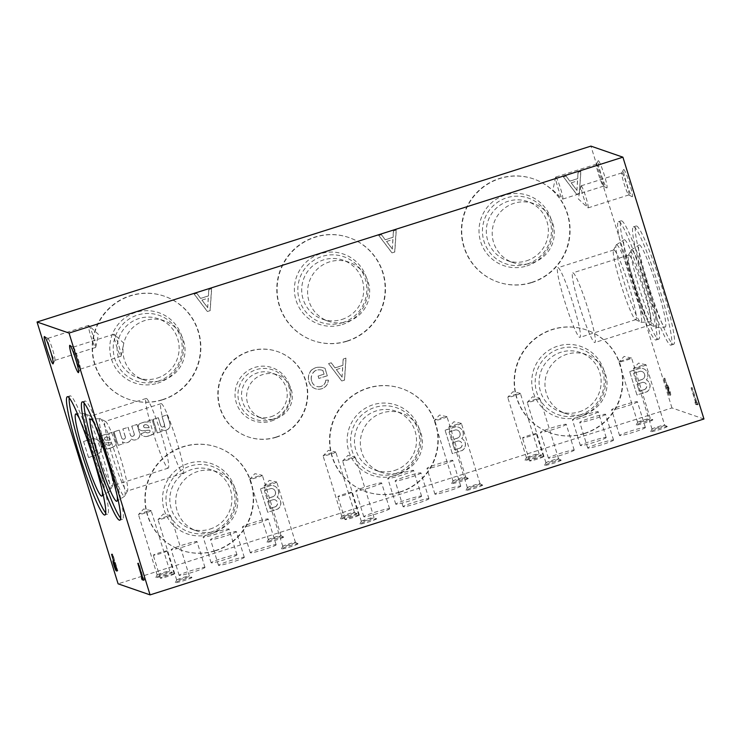 <?xml version="1.0" encoding="UTF-8"?>
<svg xmlns="http://www.w3.org/2000/svg" width="741" height="741" viewBox="0 0 741 741"><rect width="100%" height="100%" fill="white"/><g stroke="black" fill="none" stroke-linecap="round" stroke-linejoin="round"><path stroke-width="0.56" stroke-dasharray="3.71 2.78" d="M561.141 460.152A8.707 0.639 162.8 0 1 561.159 460.161A8.707 0.639 162.8 0 1 553.073 463.384A8.707 0.639 162.8 0 1 544.579 465.292A8.707 0.639 162.8 0 1 552.591 462.199A8.707 0.639 162.8 0 1 561.141 460.152M376.521 518.783A8.707 0.639 162.8 0 1 376.539 518.793A8.707 0.639 162.8 0 1 368.453 522.016A8.707 0.639 162.8 0 1 359.959 523.924A8.707 0.639 162.8 0 1 367.971 520.83A8.707 0.639 162.8 0 1 376.521 518.783L373.973 517.45A6.641 0.482 162.8 0 1 373.973 517.45A6.641 0.482 162.8 0 1 373.992 517.477A6.641 0.482 162.8 0 1 367.805 519.904A6.641 0.482 162.8 0 1 361.321 521.405A6.641 0.482 162.8 0 1 361.321 521.358A6.641 0.482 162.8 0 1 367.434 518.996A6.641 0.482 162.8 0 1 373.955 517.44M191.9 577.415A8.707 0.639 162.8 0 1 191.928 577.424A8.707 0.639 162.8 0 1 183.833 580.648A8.707 0.639 162.8 0 1 175.339 582.556A8.707 0.639 162.8 0 1 183.351 579.462A8.707 0.639 162.8 0 1 191.9 577.415L189.353 576.081A6.641 0.482 162.8 0 1 189.381 576.109A6.641 0.482 162.8 0 1 183.184 578.536A6.641 0.482 162.8 0 1 176.701 580.036A6.641 0.482 162.8 0 1 176.701 579.99A6.641 0.482 162.8 0 1 182.814 577.628A6.641 0.482 162.8 0 1 189.335 576.072A6.641 0.482 162.8 0 1 189.353 576.081M541.606 455.076A8.707 0.639 162.8 0 1 541.634 455.085A8.707 0.639 162.8 0 1 533.539 458.299A8.707 0.639 162.8 0 1 525.045 460.217A8.707 0.639 162.8 0 1 533.057 457.123A8.707 0.639 162.8 0 1 541.606 455.076L539.059 453.733A6.641 0.482 162.8 0 1 539.087 453.761A6.641 0.482 162.8 0 1 532.89 456.187A6.641 0.482 162.8 0 1 526.406 457.688A6.641 0.482 162.8 0 1 526.406 457.651A6.641 0.482 162.8 0 1 532.52 455.289A6.641 0.482 162.8 0 1 539.04 453.724A6.641 0.482 162.8 0 1 539.059 453.733M356.986 513.708A8.707 0.639 162.8 0 1 357.014 513.717A8.707 0.639 162.8 0 1 348.928 516.931A8.707 0.639 162.8 0 1 340.434 518.848A8.707 0.639 162.8 0 1 348.437 515.755A8.707 0.639 162.8 0 1 356.986 513.708M172.366 572.339A8.707 0.639 162.8 0 1 172.394 572.348A8.707 0.639 162.8 0 1 164.307 575.562A8.707 0.639 162.8 0 1 155.814 577.48A8.707 0.639 162.8 0 1 163.817 574.386A8.707 0.639 162.8 0 1 172.366 572.339L169.819 570.996A6.641 0.482 162.8 0 1 169.846 571.024A6.641 0.482 162.8 0 1 163.65 573.451A6.641 0.482 162.8 0 1 157.166 574.951A6.641 0.482 162.8 0 1 157.175 574.914A6.641 0.482 162.8 0 1 163.279 572.552A6.641 0.482 162.8 0 1 169.8 570.987A6.641 0.482 162.8 0 1 169.819 570.996M652.812 419.758A8.707 0.639 162.8 0 1 652.84 419.767A8.707 0.639 162.8 0 1 644.744 422.991A8.707 0.639 162.8 0 1 636.25 424.899A8.707 0.639 162.8 0 1 644.262 421.805A8.707 0.639 162.8 0 1 652.812 419.758L650.265 418.415A6.641 0.482 162.8 0 1 650.292 418.452A6.641 0.482 162.8 0 1 644.096 420.879A6.641 0.482 162.8 0 1 637.612 422.37A6.641 0.482 162.8 0 1 637.612 422.333A6.641 0.482 162.8 0 1 643.725 419.971A6.641 0.482 162.8 0 1 650.246 418.415A6.641 0.482 162.8 0 1 650.265 418.415L631.601 358.088A6.641 0.482 162.8 0 1 625.413 360.515A6.641 0.482 162.8 0 1 618.93 362.016A6.641 0.482 162.8 0 1 618.957 361.941A6.641 0.482 162.8 0 1 625.117 359.589A6.641 0.482 162.8 0 1 631.536 358.042A6.641 0.482 162.8 0 1 631.564 358.051A6.641 0.482 162.8 0 1 631.601 358.088M468.192 478.39A8.707 0.639 162.8 0 1 468.219 478.399A8.707 0.639 162.8 0 1 460.133 481.622A8.707 0.639 162.8 0 1 451.64 483.53A8.707 0.639 162.8 0 1 459.642 480.437A8.707 0.639 162.8 0 1 468.192 478.39M283.571 537.021A8.707 0.639 162.8 0 1 283.599 537.03A8.707 0.639 162.8 0 1 275.513 540.254A8.707 0.639 162.8 0 1 267.019 542.162A8.707 0.639 162.8 0 1 275.022 539.068A8.707 0.639 162.8 0 1 283.571 537.021M667.215 426.464A8.707 0.639 162.8 0 1 667.243 426.473A8.707 0.639 162.8 0 1 659.157 429.697A8.707 0.639 162.8 0 1 650.663 431.605A8.707 0.639 162.8 0 1 658.666 428.511A8.707 0.639 162.8 0 1 667.215 426.464M482.595 485.096A8.707 0.639 162.8 0 1 482.623 485.105A8.707 0.639 162.8 0 1 474.536 488.328A8.707 0.639 162.8 0 1 466.043 490.236A8.707 0.639 162.8 0 1 474.045 487.143A8.707 0.639 162.8 0 1 482.595 485.096M297.984 543.727A8.707 0.639 162.8 0 1 298.002 543.737A8.707 0.639 162.8 0 1 289.916 546.96A8.707 0.639 162.8 0 1 281.423 548.868A8.707 0.639 162.8 0 1 289.435 545.774A8.707 0.639 162.8 0 1 297.984 543.727M543.375 456.604A7.234 0.528 162.8 0 1 543.422 456.651A7.234 0.528 162.8 0 1 536.669 459.29A7.234 0.528 162.8 0 1 529.593 460.93A7.234 0.528 162.8 0 1 536.012 458.383A7.234 0.528 162.8 0 1 543.375 456.604M358.755 515.236A7.234 0.528 162.8 0 1 358.801 515.273A7.234 0.528 162.8 0 1 352.049 517.922A7.234 0.528 162.8 0 1 344.982 519.561A7.234 0.528 162.8 0 1 351.391 517.014A7.234 0.528 162.8 0 1 358.755 515.236M174.135 573.867A7.234 0.528 162.8 0 1 174.191 573.904A7.234 0.528 162.8 0 1 167.429 576.554A7.234 0.528 162.8 0 1 160.362 578.193A7.234 0.528 162.8 0 1 166.771 575.646A7.234 0.528 162.8 0 1 174.135 573.867M606.101 437.468A13.514 0.991 162.8 0 1 606.194 437.542A13.514 0.991 162.8 0 1 593.578 442.479A13.514 0.991 162.8 0 1 580.379 445.526A13.514 0.991 162.8 0 1 592.355 440.784A13.514 0.991 162.8 0 1 606.101 437.468M421.481 496.09A13.514 0.991 162.8 0 1 421.573 496.164A13.514 0.991 162.8 0 1 408.958 501.111A13.514 0.991 162.8 0 1 395.759 504.158A13.514 0.991 162.8 0 1 407.735 499.415A13.514 0.991 162.8 0 1 421.481 496.09M236.861 554.722A13.514 0.991 162.8 0 1 236.953 554.796A13.514 0.991 162.8 0 1 224.338 559.742A13.514 0.991 162.8 0 1 211.139 562.789A13.514 0.991 162.8 0 1 223.115 558.047A13.514 0.991 162.8 0 1 236.861 554.722M613.446 440.006A13.514 0.991 162.8 0 1 613.539 440.08A13.514 0.991 162.8 0 1 600.923 445.017A13.514 0.991 162.8 0 1 587.724 448.073A13.514 0.991 162.8 0 1 599.701 443.331A13.514 0.991 162.8 0 1 613.446 440.006M428.835 498.637A13.514 0.991 162.8 0 1 428.928 498.712A13.514 0.991 162.8 0 1 416.312 503.648A13.514 0.991 162.8 0 1 403.104 506.696A13.514 0.991 162.8 0 1 415.08 501.963A13.514 0.991 162.8 0 1 428.835 498.637M244.215 557.269A13.514 0.991 162.8 0 1 244.308 557.343A13.514 0.991 162.8 0 1 231.692 562.28A13.514 0.991 162.8 0 1 218.493 565.327A13.514 0.991 162.8 0 1 230.46 560.594A13.514 0.991 162.8 0 1 244.215 557.269M645.281 427.437A13.514 0.991 162.8 0 1 645.374 427.511A13.514 0.991 162.8 0 1 632.758 432.457A13.514 0.991 162.8 0 1 619.559 435.504A13.514 0.991 162.8 0 1 631.536 430.762A13.514 0.991 162.8 0 1 645.281 427.437M460.661 486.068A13.514 0.991 162.8 0 1 460.754 486.142A13.514 0.991 162.8 0 1 448.138 491.088A13.514 0.991 162.8 0 1 434.939 494.136A13.514 0.991 162.8 0 1 446.916 489.393A13.514 0.991 162.8 0 1 460.661 486.068M276.041 544.7A13.514 0.991 162.8 0 1 276.134 544.774A13.514 0.991 162.8 0 1 263.527 549.72A13.514 0.991 162.8 0 1 250.319 552.767A13.514 0.991 162.8 0 1 262.295 548.025A13.514 0.991 162.8 0 1 276.041 544.7M574.127 450.037A13.514 0.991 162.8 0 1 574.219 450.111A13.514 0.991 162.8 0 1 561.604 455.048A13.514 0.991 162.8 0 1 548.405 458.105A13.514 0.991 162.8 0 1 560.381 453.362A13.514 0.991 162.8 0 1 574.127 450.037M389.507 508.669A13.514 0.991 162.8 0 1 389.599 508.743A13.514 0.991 162.8 0 1 376.984 513.68A13.514 0.991 162.8 0 1 363.785 516.736A13.514 0.991 162.8 0 1 375.761 511.994A13.514 0.991 162.8 0 1 389.507 508.669M204.886 567.3A13.514 0.991 162.8 0 1 204.979 567.374A13.514 0.991 162.8 0 1 192.373 572.311A13.514 0.991 162.8 0 1 179.165 575.368A13.514 0.991 162.8 0 1 191.141 570.626A13.514 0.991 162.8 0 1 204.886 567.3M703.95 418.998L671.957 407.93L118.097 583.825M636.927 394.972L629.674 371.519L640.076 368.212A7.234 7.178 -70.9 0 1 646.309 379.892A6.873 6.817 -70.9 0 1 646.717 391.859L636.927 394.972L629.674 371.519M452.306 453.603L445.054 430.15L455.456 426.844A7.234 7.178 -70.9 0 1 461.689 438.524A6.873 6.817 -70.9 0 1 462.097 450.491L452.306 453.603L445.054 430.15M267.686 512.226L260.434 488.782L270.835 485.475A7.234 7.178 -70.9 0 1 277.078 497.155A6.873 6.817 -70.9 0 1 277.477 509.123L267.686 512.226L260.434 488.782M563.41 176.886L565.985 176.071L569.81 181.11L577.6 178.637L578.036 172.245L580.787 171.375L579.305 193.336L576.554 194.207L563.41 176.886L565.985 176.071M378.79 235.518L381.365 234.702L385.2 239.741L392.989 237.268L393.415 230.877L396.166 230.006L394.684 251.968L391.933 252.838L378.79 235.518L381.365 234.702M194.17 294.149L196.754 293.334L200.579 298.373L208.369 295.9L208.795 289.509L211.546 288.638L210.064 310.599L207.313 311.47L194.17 294.149L196.754 293.334M328.559 363.627L331.134 362.803L334.96 367.842L342.75 365.369L343.185 358.977L345.936 358.107L344.454 380.068L341.703 380.939L328.559 363.627L331.134 362.803M325.725 380.152A6.873 6.817 -70.9 0 1 321.279 386.33L320.381 386.561L321.381 386.367A6.873 6.817 -70.9 0 0 325.827 380.189L328.3 380.059A9.392 9.318 -70.9 0 1 321.983 388.608L321.122 388.858A9.735 9.661 -70.9 0 1 311.507 386.265L311.053 385.737A12.134 12.041 -70.9 0 1 311.044 370.481L311.822 369.805A11.448 11.365 -70.9 0 1 319.149 367.193L320.297 367.212A16.033 15.913 -70.9 0 1 324.975 368.314L327.281 375.752L318.834 378.438L318.093 376.03L323.974 374.159L322.826 370.444A10.309 10.226 -70.9 0 0 322.576 370.352L322.687 370.389A10.309 10.226 -70.9 0 1 322.937 370.481L322.826 370.444M320.381 386.561A7.327 7.271 -70.9 0 1 311.804 381.485L311.313 379.966A9.161 9.087 -70.9 0 1 315.351 370.611L316.361 370.222A10.309 10.226 -70.9 0 1 322.576 370.352M162.029 426.936A1.945 1.927 -70.9 0 0 164.511 424.519L161.946 416.535L167.133 414.886L169.976 424.074A5.493 5.456 -70.9 0 1 161.482 429.428L162.094 431.401L157.268 432.939L153.063 419.36L158.259 417.711L160.714 425.649A1.945 1.927 -70.9 0 0 161.927 426.899L162.029 426.936A1.945 1.927 -70.9 0 1 160.825 425.686L160.714 425.649M164.4 424.482A1.945 1.927 -70.9 0 1 161.927 426.899M146.727 432.735A2.658 2.64 -70.9 0 0 148.385 432.753L149.043 432.54A1.556 1.547 -70.9 0 0 150.062 430.595L149.988 430.345A15.996 15.876 -70.9 0 0 147.366 430.336L143.208 430.706A4.761 4.724 -70.9 0 1 138.345 427.946L138.261 427.622A3.668 3.64 -70.9 0 1 139.632 423.75L140.03 423.5A27.482 27.269 -70.9 0 1 144.634 422.037L148.265 422.009L147.931 420.962L152.785 419.425A5.493 5.456 -70.9 0 0 152.887 422.064L154.962 428.761A4.576 4.548 -70.9 0 1 153.211 434.078L147.163 436.375A6.502 6.456 -70.9 0 1 140.642 433.939L145.431 431.855A2.658 2.64 -70.9 0 0 146.625 432.698L146.727 432.735A2.658 2.64 -70.9 0 1 145.532 431.892L145.431 431.855M147.255 430.299A15.996 15.876 -70.9 0 1 149.877 430.308L149.96 430.558A1.556 1.547 -70.9 0 1 148.941 432.503L148.274 432.716A2.658 2.64 -70.9 0 1 146.625 432.698M134.186 434.096A1.964 1.954 -70.9 0 1 131.62 436.264L131.731 436.301A1.964 1.954 -70.9 0 0 134.297 434.133L131.722 426.131L136.918 424.482L139.743 433.68A5.493 5.456 -70.9 0 1 131.972 439.478L131.194 439.052A6.048 6.002 -70.9 0 1 122.395 441.84L123.006 443.822L118.171 445.35L113.966 431.771L119.162 430.123L121.635 438.107A1.964 1.954 -70.9 0 0 122.728 439.061L122.839 439.098A1.964 1.954 -70.9 0 1 121.737 438.144L121.635 438.107M131.62 436.264A1.964 1.954 -70.9 0 1 130.509 435.282L128.045 427.307L122.849 428.956L125.294 436.857A1.964 1.954 -70.9 0 1 122.728 439.061M107.63 445.146A2.658 2.64 -70.9 0 0 109.288 445.174L109.946 444.961A1.556 1.547 -70.9 0 0 110.965 443.007L110.891 442.766A15.996 15.876 -70.9 0 0 108.269 442.757L104.111 443.118A4.761 4.724 -70.9 0 1 99.257 440.367L99.164 440.043A3.668 3.64 -70.9 0 1 100.535 436.162L100.933 435.912A27.482 27.269 -70.9 0 1 105.537 434.448L109.177 434.43L108.834 433.383L113.688 431.846A5.493 5.456 -70.9 0 0 113.79 434.485L115.865 441.182A4.576 4.548 -70.9 0 1 114.114 446.499L108.066 448.796A6.502 6.456 -70.9 0 1 101.545 446.36L106.334 444.267A2.658 2.64 -70.9 0 0 107.528 445.109L107.63 445.146A2.658 2.64 -70.9 0 1 106.435 444.304L106.334 444.267M108.158 442.72A15.996 15.876 -70.9 0 1 110.789 442.729L110.863 442.97A1.556 1.547 -70.9 0 1 109.844 444.924L109.177 445.137A2.658 2.64 -70.9 0 1 107.528 445.109M88.531 457.484L83.557 441.432L91.236 438.996A7.512 7.456 -70.9 0 1 100.359 443.637L100.896 445.258A7.512 7.456 -70.9 0 1 96.895 454.798L88.531 457.484L83.557 441.432M275.93 437.134A45.118 44.775 109.1 0 0 277.366 351.512A45.118 44.775 109.1 0 0 220.309 379.522A45.118 44.775 109.1 0 0 275.93 437.134M584.408 433.383A54.547 54.139 109.1 0 0 586.15 329.856A54.547 54.139 109.1 0 0 517.162 363.729A54.547 54.139 109.1 0 0 584.408 433.383M399.797 492.015A54.547 54.139 109.1 0 0 401.529 388.488A54.547 54.139 109.1 0 0 332.542 422.361A54.547 54.139 109.1 0 0 399.797 492.015M215.177 550.646A54.547 54.139 109.1 0 0 216.909 447.119A54.547 54.139 109.1 0 0 147.922 480.992A54.547 54.139 109.1 0 0 215.177 550.646M531.658 282.395A54.547 54.139 109.1 0 0 533.4 178.868A54.547 54.139 109.1 0 0 464.412 212.741A54.547 54.139 109.1 0 0 531.658 282.395M347.038 341.027A54.547 54.139 109.1 0 0 348.779 237.5A54.547 54.139 109.1 0 0 279.792 271.373A54.547 54.139 109.1 0 0 347.038 341.027M162.427 399.658A54.547 54.139 109.1 0 0 164.159 296.131A54.547 54.139 109.1 0 0 95.172 329.995A54.547 54.139 109.1 0 0 162.427 399.658M671.957 407.93L590.91 146.116M697.448 402.576L698.059 404.549L696.447 403.993L695.836 402.02L696.503 402.252L692.233 387.663L696.781 402.344L697.448 402.576L696.577 402.854L697.198 404.827L698.059 404.549M667.613 385.2A5.206 0.519 72.4 0 1 669.707 390.377A5.206 0.519 72.4 0 1 670.661 395.073A5.206 0.519 72.4 0 1 670.642 395.073L669.79 394.777L664.899 378.216L666.993 384.968L667.613 385.2L666.743 385.477A5.206 0.519 72.4 0 1 668.836 390.655A5.206 0.519 72.4 0 1 669.79 395.351A5.206 0.519 72.4 0 1 669.771 395.351L670.642 395.073L668.919 395.055L669.79 394.777M598.367 160.677A14.311 1.417 72.4 0 1 604.304 175.061A14.311 1.417 72.4 0 1 606.768 187.927A14.311 1.417 72.4 0 1 601.238 174.737A14.311 1.417 72.4 0 1 598.144 160.778A14.311 1.417 72.4 0 1 598.367 160.677M623.746 169.448A14.311 1.417 72.4 0 1 629.693 183.842A14.311 1.417 72.4 0 1 632.147 196.698A14.311 1.417 72.4 0 1 626.617 183.518A14.311 1.417 72.4 0 1 623.524 169.55A14.311 1.417 72.4 0 1 623.746 169.448M621.662 220.846A62.059 6.15 72.4 0 1 646.513 280.293A62.059 6.15 72.4 0 1 658.749 339.128A62.059 6.15 72.4 0 1 634.101 281.83A62.059 6.15 72.4 0 1 621.18 220.818A62.059 6.15 72.4 0 1 621.662 220.846M636.593 226.005A62.059 6.15 72.4 0 1 661.444 285.452A62.059 6.15 72.4 0 1 673.68 344.287A62.059 6.15 72.4 0 1 649.033 286.999A62.059 6.15 72.4 0 1 636.111 225.986A62.059 6.15 72.4 0 1 636.593 226.005M84.103 403.03A62.059 6.15 72.4 0 1 84.946 401.02A62.059 6.15 72.4 0 1 85.428 401.048A62.059 6.15 72.4 0 1 110.279 460.494A62.059 6.15 72.4 0 1 122.515 519.321A62.059 6.15 72.4 0 1 120.663 518.172M94.237 423.519A43.098 4.27 72.4 0 1 107.797 458.883A43.098 4.27 72.4 0 1 117.134 495.59M100.248 418.702A40.699 4.029 72.4 0 1 100.368 418.758A40.699 4.029 72.4 0 1 116.087 456.252A40.699 4.029 72.4 0 1 124.886 495.942A40.699 4.029 72.4 0 1 124.664 496.211A40.699 4.029 72.4 0 1 108.399 458.688A40.699 4.029 72.4 0 1 100.035 418.665A40.699 4.029 72.4 0 1 100.248 418.702M105.417 421.407A36.541 3.622 72.4 0 1 105.528 421.453A36.541 3.622 72.4 0 1 119.634 455.122A36.541 3.622 72.4 0 1 127.535 490.755A36.541 3.622 72.4 0 1 127.248 491.042A36.541 3.622 72.4 0 1 112.743 457.308A36.541 3.622 72.4 0 1 105.129 421.397A36.541 3.622 72.4 0 1 105.417 421.407M161.334 403.65A36.541 3.622 72.4 0 1 175.96 438.644A36.541 3.622 72.4 0 1 183.166 473.277A36.541 3.622 72.4 0 1 168.652 439.552A36.541 3.622 72.4 0 1 161.047 403.632A36.541 3.622 72.4 0 1 161.334 403.65M69.172 397.871A62.059 6.15 72.4 0 1 70.015 395.861A62.059 6.15 72.4 0 1 70.497 395.879A62.059 6.15 72.4 0 1 95.348 455.326A62.059 6.15 72.4 0 1 107.584 514.161A62.059 6.15 72.4 0 1 105.731 513.004M79.306 418.35A43.098 4.27 72.4 0 1 92.866 453.714A43.098 4.27 72.4 0 1 102.193 490.431M85.308 413.534A40.699 4.029 72.4 0 1 85.437 413.589A40.699 4.029 72.4 0 1 101.156 451.084A40.699 4.029 72.4 0 1 109.955 490.783A40.699 4.029 72.4 0 1 109.733 491.042A40.699 4.029 72.4 0 1 93.468 453.529A40.699 4.029 72.4 0 1 85.104 413.506A40.699 4.029 72.4 0 1 85.308 413.534M90.485 416.247A36.541 3.622 72.4 0 1 90.597 416.294A36.541 3.622 72.4 0 1 104.703 449.963A36.541 3.622 72.4 0 1 112.604 485.596A36.541 3.622 72.4 0 1 112.317 485.874A36.541 3.622 72.4 0 1 97.812 452.149A36.541 3.622 72.4 0 1 90.198 416.229A36.541 3.622 72.4 0 1 90.485 416.247M146.394 398.491A36.541 3.622 72.4 0 1 161.029 433.485A36.541 3.622 72.4 0 1 168.235 468.117A36.541 3.622 72.4 0 1 153.72 434.393A36.541 3.622 72.4 0 1 146.116 398.473A36.541 3.622 72.4 0 1 146.394 398.491M573.052 272.892A36.541 3.622 72.4 0 1 587.678 307.895A36.541 3.622 72.4 0 1 594.884 342.527A36.541 3.622 72.4 0 1 580.379 308.802A36.541 3.622 72.4 0 1 572.765 272.883A36.541 3.622 72.4 0 1 573.052 272.892M628.97 255.136A36.541 3.622 72.4 0 1 643.596 290.129A36.541 3.622 72.4 0 1 650.802 324.771A36.541 3.622 72.4 0 1 650.403 324.706A36.541 3.622 72.4 0 1 636.297 291.037A36.541 3.622 72.4 0 1 628.396 255.404A36.541 3.622 72.4 0 1 628.683 255.126A36.541 3.622 72.4 0 1 628.97 255.136M631.684 249.921A40.699 4.029 72.4 0 1 648.143 289.416A40.699 4.029 72.4 0 1 655.896 327.494A40.699 4.029 72.4 0 1 655.563 327.411A40.699 4.029 72.4 0 1 639.844 289.916A40.699 4.029 72.4 0 1 631.045 250.217A40.699 4.029 72.4 0 1 631.267 249.958A40.699 4.029 72.4 0 1 631.684 249.921M639.492 244.928A43.098 4.27 72.4 0 1 656.915 286.758A43.098 4.27 72.4 0 1 665.131 327.087A43.098 4.27 72.4 0 1 648.134 287.286A43.098 4.27 72.4 0 1 639.048 244.956A43.098 4.27 72.4 0 1 639.492 244.928M633.898 226.857A62.059 6.15 72.4 0 1 658.749 286.304A62.059 6.15 72.4 0 1 670.985 345.139A62.059 6.15 72.4 0 1 646.337 287.851A62.059 6.15 72.4 0 1 633.416 226.839A62.059 6.15 72.4 0 1 633.898 226.857M558.121 267.733A36.541 3.622 72.4 0 1 572.747 302.726A36.541 3.622 72.4 0 1 579.953 337.368A36.541 3.622 72.4 0 1 565.448 303.634A36.541 3.622 72.4 0 1 557.834 267.723A36.541 3.622 72.4 0 1 558.121 267.733M614.039 249.976A36.541 3.622 72.4 0 1 628.664 284.97A36.541 3.622 72.4 0 1 635.871 319.603A36.541 3.622 72.4 0 1 635.472 319.547A36.541 3.622 72.4 0 1 621.366 285.878A36.541 3.622 72.4 0 1 613.465 250.245A36.541 3.622 72.4 0 1 613.752 249.958A36.541 3.622 72.4 0 1 614.039 249.976M616.753 244.762A40.699 4.029 72.4 0 1 633.212 284.257A40.699 4.029 72.4 0 1 640.965 322.335A40.699 4.029 72.4 0 1 640.632 322.242A40.699 4.029 72.4 0 1 624.913 284.748A40.699 4.029 72.4 0 1 616.114 245.058A40.699 4.029 72.4 0 1 616.336 244.789A40.699 4.029 72.4 0 1 616.753 244.762M624.561 239.769A43.098 4.27 72.4 0 1 641.984 281.599A43.098 4.27 72.4 0 1 650.2 321.927A43.098 4.27 72.4 0 1 633.203 282.117A43.098 4.27 72.4 0 1 624.117 239.797A43.098 4.27 72.4 0 1 624.561 239.769M618.967 221.698A62.059 6.15 72.4 0 1 643.818 281.145A62.059 6.15 72.4 0 1 656.054 339.98A62.059 6.15 72.4 0 1 631.406 282.692A62.059 6.15 72.4 0 1 618.485 221.679A62.059 6.15 72.4 0 1 618.967 221.698M162.751 399.77A54.547 54.139 109.1 0 0 164.493 296.243A54.547 54.139 109.1 0 0 95.506 330.115A54.547 54.139 109.1 0 0 162.751 399.77M157.62 383.19A37.143 36.865 109.1 0 0 171.699 320.418A37.143 36.865 109.1 0 0 110.678 339.795A37.143 36.865 109.1 0 0 157.62 383.19M157.953 381.263A34.744 34.475 109.1 0 0 171.125 322.548A34.744 34.475 109.1 0 0 114.058 340.675A34.744 34.475 109.1 0 0 157.953 381.263M157.333 378.077A31.252 31.011 109.1 0 0 158.324 318.769A31.252 31.011 109.1 0 0 118.81 338.174A31.252 31.011 109.1 0 0 157.333 378.077M163.224 380.114A31.252 31.011 109.1 0 0 164.215 320.797A31.252 31.011 109.1 0 0 124.692 340.202A31.252 31.011 109.1 0 0 163.224 380.114M347.372 341.138A54.547 54.139 109.1 0 0 349.104 237.611A54.547 54.139 109.1 0 0 280.117 271.484A54.547 54.139 109.1 0 0 347.372 341.138M342.24 324.558A37.143 36.865 109.1 0 0 356.319 261.786A37.143 36.865 109.1 0 0 295.298 281.163A37.143 36.865 109.1 0 0 342.24 324.558M342.574 322.631A34.744 34.475 109.1 0 0 355.745 263.916A34.744 34.475 109.1 0 0 298.669 282.043A34.744 34.475 109.1 0 0 342.574 322.631M341.953 319.445A31.252 31.011 109.1 0 0 342.944 260.137A31.252 31.011 109.1 0 0 303.421 279.542A31.252 31.011 109.1 0 0 341.953 319.445M347.844 321.483A31.252 31.011 109.1 0 0 348.835 262.166A31.252 31.011 109.1 0 0 309.312 281.571A31.252 31.011 109.1 0 0 347.844 321.483M531.992 282.506A54.547 54.139 109.1 0 0 533.724 178.979A54.547 54.139 109.1 0 0 464.737 212.852A54.547 54.139 109.1 0 0 531.992 282.506M526.86 265.926A37.143 36.865 109.1 0 0 540.939 203.154A37.143 36.865 109.1 0 0 479.918 222.532A37.143 36.865 109.1 0 0 526.86 265.926M527.194 264A34.744 34.475 109.1 0 0 540.356 205.285A34.744 34.475 109.1 0 0 483.289 223.411A34.744 34.475 109.1 0 0 527.194 264M526.573 260.813A31.252 31.011 109.1 0 0 527.564 201.506A31.252 31.011 109.1 0 0 488.041 220.911A31.252 31.011 109.1 0 0 526.573 260.813M532.455 262.851A31.252 31.011 109.1 0 0 533.455 203.534A31.252 31.011 109.1 0 0 493.932 222.939A31.252 31.011 109.1 0 0 532.455 262.851M215.501 550.767A54.547 54.139 109.1 0 0 217.243 447.231A54.547 54.139 109.1 0 0 148.256 481.104A54.547 54.139 109.1 0 0 215.501 550.767M210.37 534.178A37.143 36.865 109.1 0 0 224.449 471.406A37.143 36.865 109.1 0 0 163.428 490.783A37.143 36.865 109.1 0 0 210.37 534.178M210.713 532.251A34.744 34.475 109.1 0 0 223.875 473.545A34.744 34.475 109.1 0 0 166.808 491.663A34.744 34.475 109.1 0 0 210.713 532.251M210.083 529.065A31.252 31.011 109.1 0 0 211.083 469.757A31.252 31.011 109.1 0 0 171.56 489.162A31.252 31.011 109.1 0 0 210.083 529.065M215.974 531.102A31.252 31.011 109.1 0 0 216.965 471.795A31.252 31.011 109.1 0 0 177.442 491.2A31.252 31.011 109.1 0 0 215.974 531.102M400.121 492.135A54.547 54.139 109.1 0 0 401.863 388.599A54.547 54.139 109.1 0 0 332.876 422.472A54.547 54.139 109.1 0 0 400.121 492.135M394.99 475.546A37.143 36.865 109.1 0 0 409.069 412.774A37.143 36.865 109.1 0 0 348.048 432.151A37.143 36.865 109.1 0 0 394.99 475.546M395.324 473.619A34.744 34.475 109.1 0 0 408.495 414.914A34.744 34.475 109.1 0 0 351.429 433.031A34.744 34.475 109.1 0 0 395.324 473.619M394.703 470.433A31.252 31.011 109.1 0 0 395.694 411.125A31.252 31.011 109.1 0 0 356.18 430.53A31.252 31.011 109.1 0 0 394.703 470.433M400.594 472.471A31.252 31.011 109.1 0 0 401.585 413.163A31.252 31.011 109.1 0 0 362.062 432.568A31.252 31.011 109.1 0 0 400.594 472.471M584.742 433.504A54.547 54.139 109.1 0 0 586.474 329.967A54.547 54.139 109.1 0 0 517.487 363.84A54.547 54.139 109.1 0 0 584.742 433.504M579.61 416.924A37.143 36.865 109.1 0 0 593.689 354.142A37.143 36.865 109.1 0 0 532.668 373.52A37.143 36.865 109.1 0 0 579.61 416.924M579.944 414.988A34.744 34.475 109.1 0 0 593.115 356.282A34.744 34.475 109.1 0 0 536.039 374.4A34.744 34.475 109.1 0 0 579.944 414.988M579.323 411.801A31.252 31.011 109.1 0 0 580.314 352.494A31.252 31.011 109.1 0 0 540.791 371.899A31.252 31.011 109.1 0 0 579.323 411.801M585.205 413.839A31.252 31.011 109.1 0 0 586.205 354.531A31.252 31.011 109.1 0 0 546.682 373.936A31.252 31.011 109.1 0 0 585.205 413.839M276.263 437.246A45.118 44.775 109.1 0 0 277.699 351.623A45.118 44.775 109.1 0 0 220.642 379.633A45.118 44.775 109.1 0 0 276.263 437.246M271.252 421.055A28.121 27.908 109.1 0 0 281.913 373.529A28.121 27.908 109.1 0 0 235.712 388.201A28.121 27.908 109.1 0 0 271.252 421.055M271.734 419.601A26.213 26.018 109.1 0 0 281.673 375.298A26.213 26.018 109.1 0 0 238.602 388.969A26.213 26.018 109.1 0 0 271.734 419.601M271.16 416.674A23.008 22.832 109.1 0 0 271.891 373.001A23.008 22.832 109.1 0 0 242.789 387.293A23.008 22.832 109.1 0 0 271.16 416.674M276.254 418.433A23.008 22.832 109.1 0 0 276.986 374.761A23.008 22.832 109.1 0 0 247.883 389.053A23.008 22.832 109.1 0 0 276.254 418.433M196.921 541.551A13.514 0.991 162.8 0 1 197.013 541.625A13.514 0.991 162.8 0 1 184.398 546.571A13.514 0.991 162.8 0 1 171.199 549.618A13.514 0.991 162.8 0 1 183.175 544.876A13.514 0.991 162.8 0 1 196.921 541.551M381.541 482.919A13.514 0.991 162.8 0 1 381.634 482.993A13.514 0.991 162.8 0 1 369.018 487.939A13.514 0.991 162.8 0 1 355.819 490.987A13.514 0.991 162.8 0 1 367.795 486.244A13.514 0.991 162.8 0 1 381.541 482.919M566.161 424.287A13.514 0.991 162.8 0 1 566.254 424.361A13.514 0.991 162.8 0 1 553.638 429.308A13.514 0.991 162.8 0 1 540.439 432.355A13.514 0.991 162.8 0 1 552.406 427.613A13.514 0.991 162.8 0 1 566.161 424.287M268.075 518.959A13.514 0.991 162.8 0 1 268.168 519.033A13.514 0.991 162.8 0 1 255.552 523.97A13.514 0.991 162.8 0 1 242.353 527.018A13.514 0.991 162.8 0 1 254.33 522.285A13.514 0.991 162.8 0 1 268.075 518.959M452.695 460.328A13.514 0.991 162.8 0 1 452.788 460.402A13.514 0.991 162.8 0 1 440.173 465.339A13.514 0.991 162.8 0 1 426.973 468.386A13.514 0.991 162.8 0 1 438.941 463.653A13.514 0.991 162.8 0 1 452.695 460.328M637.316 401.696A13.514 0.991 162.8 0 1 637.408 401.77A13.514 0.991 162.8 0 1 624.793 406.707A13.514 0.991 162.8 0 1 611.594 409.754A13.514 0.991 162.8 0 1 623.561 405.021A13.514 0.991 162.8 0 1 637.316 401.696M236.24 531.519A13.514 0.991 162.8 0 1 236.333 531.593A13.514 0.991 162.8 0 1 223.717 536.54A13.514 0.991 162.8 0 1 210.518 539.587A13.514 0.991 162.8 0 1 222.495 534.845A13.514 0.991 162.8 0 1 236.24 531.519M420.86 472.888A13.514 0.991 162.8 0 1 420.953 472.962A13.514 0.991 162.8 0 1 408.337 477.908A13.514 0.991 162.8 0 1 395.138 480.955A13.514 0.991 162.8 0 1 407.115 476.213A13.514 0.991 162.8 0 1 420.86 472.888M605.48 414.256A13.514 0.991 162.8 0 1 605.573 414.33A13.514 0.991 162.8 0 1 592.957 419.276A13.514 0.991 162.8 0 1 579.758 422.324A13.514 0.991 162.8 0 1 591.735 417.581A13.514 0.991 162.8 0 1 605.48 414.256M228.895 528.981A13.514 0.991 162.8 0 1 228.988 529.055A13.514 0.991 162.8 0 1 216.372 533.992A13.514 0.991 162.8 0 1 203.173 537.049A13.514 0.991 162.8 0 1 215.149 532.307A13.514 0.991 162.8 0 1 228.895 528.981M413.515 470.35A13.514 0.991 162.8 0 1 413.608 470.424A13.514 0.991 162.8 0 1 400.992 475.361A13.514 0.991 162.8 0 1 387.793 478.417A13.514 0.991 162.8 0 1 399.76 473.675A13.514 0.991 162.8 0 1 413.515 470.35M598.135 411.718A13.514 0.991 162.8 0 1 598.228 411.792A13.514 0.991 162.8 0 1 585.612 416.729A13.514 0.991 162.8 0 1 572.413 419.786A13.514 0.991 162.8 0 1 584.38 415.043A13.514 0.991 162.8 0 1 598.135 411.718M167.031 550.915A7.234 0.528 162.8 0 1 167.077 550.952A7.234 0.528 162.8 0 1 160.325 553.601A7.234 0.528 162.8 0 1 153.257 555.231A7.234 0.528 162.8 0 1 159.667 552.693A7.234 0.528 162.8 0 1 167.031 550.915M351.651 492.283A7.234 0.528 162.8 0 1 351.697 492.32A7.234 0.528 162.8 0 1 344.945 494.969A7.234 0.528 162.8 0 1 337.877 496.6A7.234 0.528 162.8 0 1 344.287 494.062A7.234 0.528 162.8 0 1 351.651 492.283M536.271 433.652A7.234 0.528 162.8 0 1 536.317 433.689A7.234 0.528 162.8 0 1 529.565 436.338A7.234 0.528 162.8 0 1 522.488 437.977A7.234 0.528 162.8 0 1 528.907 435.43A7.234 0.528 162.8 0 1 536.271 433.652M276.726 482.02A6.641 0.482 162.8 0 1 276.773 482.058A6.641 0.482 162.8 0 1 270.576 484.484A6.641 0.482 162.8 0 1 264.092 485.985A6.641 0.482 162.8 0 1 264.129 485.911A6.641 0.482 162.8 0 1 270.289 483.558A6.641 0.482 162.8 0 1 276.699 482.011A6.641 0.482 162.8 0 1 276.726 482.02L269.307 480.372L264.129 485.911M295.409 542.384A6.641 0.482 162.8 0 1 295.427 542.393A6.641 0.482 162.8 0 1 295.455 542.421A6.641 0.482 162.8 0 1 289.259 544.848A6.641 0.482 162.8 0 1 282.775 546.339A6.641 0.482 162.8 0 1 282.784 546.302A6.641 0.482 162.8 0 1 288.888 543.94A6.641 0.482 162.8 0 1 295.409 542.384M461.347 423.389A6.641 0.482 162.8 0 1 461.393 423.426A6.641 0.482 162.8 0 1 455.196 425.853A6.641 0.482 162.8 0 1 448.713 427.353A6.641 0.482 162.8 0 1 448.74 427.279A6.641 0.482 162.8 0 1 454.909 424.926A6.641 0.482 162.8 0 1 461.319 423.38A6.641 0.482 162.8 0 1 461.347 423.389M480.029 483.753A6.641 0.482 162.8 0 1 480.048 483.762A6.641 0.482 162.8 0 1 480.075 483.79A6.641 0.482 162.8 0 1 473.879 486.216A6.641 0.482 162.8 0 1 467.395 487.708A6.641 0.482 162.8 0 1 467.404 487.671A6.641 0.482 162.8 0 1 473.508 485.309A6.641 0.482 162.8 0 1 480.029 483.753M645.967 364.757A6.641 0.482 162.8 0 1 646.013 364.794A6.641 0.482 162.8 0 1 639.816 367.221A6.641 0.482 162.8 0 1 633.333 368.722A6.641 0.482 162.8 0 1 633.36 368.647A6.641 0.482 162.8 0 1 639.529 366.295A6.641 0.482 162.8 0 1 645.939 364.748A6.641 0.482 162.8 0 1 645.967 364.757M664.649 425.121A6.641 0.482 162.8 0 1 664.668 425.13A6.641 0.482 162.8 0 1 664.696 425.158A6.641 0.482 162.8 0 1 658.499 427.585A6.641 0.482 162.8 0 1 652.015 429.085A6.641 0.482 162.8 0 1 652.024 429.039A6.641 0.482 162.8 0 1 658.128 426.677A6.641 0.482 162.8 0 1 664.649 425.121M262.323 475.314A6.641 0.482 162.8 0 1 262.37 475.352A6.641 0.482 162.8 0 1 256.173 477.778A6.641 0.482 162.8 0 1 249.689 479.279A6.641 0.482 162.8 0 1 249.717 479.195A6.641 0.482 162.8 0 1 255.886 476.852A6.641 0.482 162.8 0 1 262.295 475.305A6.641 0.482 162.8 0 1 262.323 475.314L254.895 473.666L249.717 479.195M281.006 535.669A6.641 0.482 162.8 0 1 281.024 535.678A6.641 0.482 162.8 0 1 281.052 535.706A6.641 0.482 162.8 0 1 274.855 538.133A6.641 0.482 162.8 0 1 268.372 539.633A6.641 0.482 162.8 0 1 268.381 539.596A6.641 0.482 162.8 0 1 274.485 537.234A6.641 0.482 162.8 0 1 281.006 535.669M446.943 416.683A6.641 0.482 162.8 0 1 446.99 416.72A6.641 0.482 162.8 0 1 440.793 419.147A6.641 0.482 162.8 0 1 434.309 420.647A6.641 0.482 162.8 0 1 434.337 420.564A6.641 0.482 162.8 0 1 440.506 418.22A6.641 0.482 162.8 0 1 446.916 416.674A6.641 0.482 162.8 0 1 446.943 416.683M465.626 477.047A6.641 0.482 162.8 0 1 465.644 477.047A6.641 0.482 162.8 0 1 465.672 477.074A6.641 0.482 162.8 0 1 459.476 479.501A6.641 0.482 162.8 0 1 452.992 481.002A6.641 0.482 162.8 0 1 453.001 480.965A6.641 0.482 162.8 0 1 459.105 478.603A6.641 0.482 162.8 0 1 465.626 477.047L468.219 478.399M151.118 510.632A6.641 0.482 162.8 0 1 151.164 510.669A6.641 0.482 162.8 0 1 144.967 513.096A6.641 0.482 162.8 0 1 138.484 514.587A6.641 0.482 162.8 0 1 138.511 514.513A6.641 0.482 162.8 0 1 144.68 512.161A6.641 0.482 162.8 0 1 151.09 510.623A6.641 0.482 162.8 0 1 151.118 510.632M335.738 452.001A6.641 0.482 162.8 0 1 335.784 452.038A6.641 0.482 162.8 0 1 329.588 454.465A6.641 0.482 162.8 0 1 323.104 455.956A6.641 0.482 162.8 0 1 323.132 455.882A6.641 0.482 162.8 0 1 329.3 453.529A6.641 0.482 162.8 0 1 335.71 451.991A6.641 0.482 162.8 0 1 335.738 452.001L328.309 450.343L323.132 455.882M354.42 512.355A6.641 0.482 162.8 0 1 354.439 512.364A6.641 0.482 162.8 0 1 354.467 512.392A6.641 0.482 162.8 0 1 348.27 514.819A6.641 0.482 162.8 0 1 341.786 516.32A6.641 0.482 162.8 0 1 341.796 516.282A6.641 0.482 162.8 0 1 347.9 513.921A6.641 0.482 162.8 0 1 354.42 512.355L357.014 513.717M520.358 393.369A6.641 0.482 162.8 0 1 520.395 393.406A6.641 0.482 162.8 0 1 514.208 395.833A6.641 0.482 162.8 0 1 507.724 397.324A6.641 0.482 162.8 0 1 507.752 397.25A6.641 0.482 162.8 0 1 513.911 394.897A6.641 0.482 162.8 0 1 520.33 393.36A6.641 0.482 162.8 0 1 520.358 393.369M170.643 515.708A6.641 0.482 162.8 0 1 170.689 515.745A6.641 0.482 162.8 0 1 164.493 518.172A6.641 0.482 162.8 0 1 158.009 519.673A6.641 0.482 162.8 0 1 158.046 519.598A6.641 0.482 162.8 0 1 164.206 517.246A6.641 0.482 162.8 0 1 170.625 515.699A6.641 0.482 162.8 0 1 170.643 515.708M355.263 457.077A6.641 0.482 162.8 0 1 355.31 457.114A6.641 0.482 162.8 0 1 349.113 459.54A6.641 0.482 162.8 0 1 342.629 461.041A6.641 0.482 162.8 0 1 342.666 460.967A6.641 0.482 162.8 0 1 348.826 458.614A6.641 0.482 162.8 0 1 355.245 457.077A6.641 0.482 162.8 0 1 355.263 457.077L347.844 455.428L342.666 460.967M539.883 398.445A6.641 0.482 162.8 0 1 539.93 398.482A6.641 0.482 162.8 0 1 533.733 400.909A6.641 0.482 162.8 0 1 527.249 402.409A6.641 0.482 162.8 0 1 527.286 402.335A6.641 0.482 162.8 0 1 533.446 399.983A6.641 0.482 162.8 0 1 539.865 398.445A6.641 0.482 162.8 0 1 539.883 398.445L532.464 396.796L527.286 402.335M558.566 458.809A6.641 0.482 162.8 0 1 558.584 458.818A6.641 0.482 162.8 0 1 558.612 458.846A6.641 0.482 162.8 0 1 552.415 461.273A6.641 0.482 162.8 0 1 545.932 462.773A6.641 0.482 162.8 0 1 545.941 462.727A6.641 0.482 162.8 0 1 552.045 460.365A6.641 0.482 162.8 0 1 558.566 458.809L561.159 460.161M73.313 347.131A11.56 1.149 72.4 0 1 73.35 347.149A11.56 1.149 72.4 0 1 77.814 357.801A11.56 1.149 72.4 0 1 80.315 369.074A11.56 1.149 72.4 0 1 80.223 369.166A11.56 1.149 72.4 0 1 75.638 358.496A11.56 1.149 72.4 0 1 73.229 347.131A11.56 1.149 72.4 0 1 73.313 347.131M114.068 334.191A11.56 1.149 72.4 0 1 114.225 334.293A11.56 1.149 72.4 0 1 118.569 344.861A11.56 1.149 72.4 0 1 121.116 356.004A11.56 1.149 72.4 0 1 120.978 356.226A11.56 1.149 72.4 0 1 120.885 356.217A11.56 1.149 72.4 0 1 116.263 345.149A11.56 1.149 72.4 0 1 113.984 334.191A11.56 1.149 72.4 0 1 114.068 334.191M581.194 185.843A11.56 1.149 72.4 0 1 585.825 196.911A11.56 1.149 72.4 0 1 588.104 207.878A11.56 1.149 72.4 0 1 587.863 207.767A11.56 1.149 72.4 0 1 583.519 197.199A11.56 1.149 72.4 0 1 580.972 186.065A11.56 1.149 72.4 0 1 581.111 185.834A11.56 1.149 72.4 0 1 581.194 185.843M621.949 172.903A11.56 1.149 72.4 0 1 626.58 183.972A11.56 1.149 72.4 0 1 628.859 194.929A11.56 1.149 72.4 0 1 628.729 194.911A11.56 1.149 72.4 0 1 624.265 184.259A11.56 1.149 72.4 0 1 621.773 172.986A11.56 1.149 72.4 0 1 621.866 172.894A11.56 1.149 72.4 0 1 621.949 172.903M47.933 338.359A11.56 1.149 72.4 0 1 47.97 338.378A11.56 1.149 72.4 0 1 52.435 349.03A11.56 1.149 72.4 0 1 54.936 360.302A11.56 1.149 72.4 0 1 54.843 360.395A11.56 1.149 72.4 0 1 50.249 349.724A11.56 1.149 72.4 0 1 47.841 338.359A11.56 1.149 72.4 0 1 47.933 338.359M88.688 325.419A11.56 1.149 72.4 0 1 88.837 325.521A11.56 1.149 72.4 0 1 93.19 336.081A11.56 1.149 72.4 0 1 95.728 347.223A11.56 1.149 72.4 0 1 95.598 347.446A11.56 1.149 72.4 0 1 95.506 347.446A11.56 1.149 72.4 0 1 90.874 336.368A11.56 1.149 72.4 0 1 88.596 325.41A11.56 1.149 72.4 0 1 88.688 325.419M555.815 177.071A11.56 1.149 72.4 0 1 560.446 188.14A11.56 1.149 72.4 0 1 562.725 199.097A11.56 1.149 72.4 0 1 562.484 198.996A11.56 1.149 72.4 0 1 558.13 188.427A11.56 1.149 72.4 0 1 555.583 177.284A11.56 1.149 72.4 0 1 555.722 177.062A11.56 1.149 72.4 0 1 555.815 177.071M596.57 164.122A11.56 1.149 72.4 0 1 601.192 175.2A11.56 1.149 72.4 0 1 603.48 186.158A11.56 1.149 72.4 0 1 603.35 186.139A11.56 1.149 72.4 0 1 598.885 175.487A11.56 1.149 72.4 0 1 596.385 164.206A11.56 1.149 72.4 0 1 596.477 164.122A11.56 1.149 72.4 0 1 596.57 164.122M83.668 441.469L91.338 439.033A7.512 7.456 -70.9 0 1 100.47 443.674L101.008 445.295A7.512 7.456 -70.9 0 1 97.006 454.835L88.633 457.521M92.347 452.288L89.633 443.507L91.217 443.007A4.029 4.001 -70.9 0 1 95.635 445.832L95.959 446.934A3.668 3.64 -70.9 0 1 94.042 451.732L92.347 452.288L89.633 443.507M89.735 443.544L91.217 443.007M91.328 443.044A4.029 4.001 -70.9 0 1 95.737 445.869L95.959 446.934M96.061 446.971A3.668 3.64 -70.9 0 1 94.153 451.769L94.042 451.732M94.153 451.769L92.458 452.325M108.269 442.757L104.111 443.118M104.222 443.155A4.761 4.724 -70.9 0 1 99.359 440.404L99.257 440.367M99.359 440.404L99.275 440.08A3.668 3.64 -70.9 0 1 100.637 436.199L100.535 436.162M101.045 435.949A27.482 27.269 -70.9 0 1 105.648 434.485L105.537 434.448M105.648 434.485L109.177 434.43M109.279 434.458L108.834 433.383M108.946 433.42L113.688 431.846M113.79 431.883A5.493 5.456 -70.9 0 0 113.901 434.522L113.79 434.485M113.901 434.522L115.865 441.182M115.967 441.219A4.576 4.548 -70.9 0 1 114.216 446.536L114.114 446.499M114.216 446.536L113.132 447.064M113.234 447.092L109.464 448.435M109.575 448.472L108.066 448.796M108.177 448.833A6.502 6.456 -70.9 0 1 101.656 446.397L101.545 446.36M101.656 446.397L106.435 444.304M104.611 439.237L104.537 439.015A1.371 1.362 -70.9 0 1 105.611 437.255L106.028 437.116A3.668 3.64 -70.9 0 1 109.64 439.024L109.974 440.098L105.833 440.089A1.463 1.454 -70.9 0 1 104.611 439.237L104.648 439.052A1.371 1.362 -70.9 0 1 105.713 437.292L105.611 437.255M106.139 437.153A3.668 3.64 -70.9 0 1 109.742 439.061L109.64 439.024M109.742 439.061L109.974 440.098M110.076 440.135L106.76 440.154M106.861 440.191L105.935 440.126A1.463 1.454 -70.9 0 1 104.713 439.274M134.297 434.133L131.833 426.168L137.029 424.519L139.854 433.717A5.493 5.456 -70.9 0 1 132.083 439.515L131.296 439.089A6.048 6.002 -70.9 0 1 122.497 441.877L123.108 443.859L118.171 445.35M118.282 445.387L113.966 431.771M114.077 431.808L119.162 430.123M119.264 430.16L121.737 438.144M122.839 439.098A1.964 1.954 -70.9 0 0 125.396 436.894L125.294 436.857M125.396 436.894L122.849 428.956M122.95 428.993L128.045 427.307M128.147 427.344L130.509 435.282M131.731 436.301A1.964 1.954 -70.9 0 1 130.62 435.319M147.366 430.336L143.208 430.706M143.309 430.743A4.761 4.724 -70.9 0 1 138.456 427.983L138.345 427.946M138.456 427.983L138.372 427.659A3.668 3.64 -70.9 0 1 139.734 423.787L139.632 423.75M140.142 423.537A27.482 27.269 -70.9 0 1 144.736 422.074L144.634 422.037M144.736 422.074L148.265 422.009M148.376 422.046L147.931 420.962M148.033 420.999L152.785 419.425M152.887 419.462A5.493 5.456 -70.9 0 0 152.989 422.101L152.887 422.064M152.989 422.101L154.962 428.761M155.064 428.798A4.576 4.548 -70.9 0 1 153.313 434.115L153.211 434.078M153.313 434.115L152.229 434.643M152.331 434.68L148.561 436.014M148.672 436.051L147.163 436.375M147.274 436.412A6.502 6.456 -70.9 0 1 140.753 433.976L140.642 433.939M140.753 433.976L145.532 431.892M143.698 426.816L143.634 426.603A1.371 1.362 -70.9 0 1 144.708 424.834L145.125 424.704A3.668 3.64 -70.9 0 1 148.737 426.612L149.071 427.687L144.93 427.677A1.463 1.454 -70.9 0 1 143.698 426.816L143.745 426.64A1.371 1.362 -70.9 0 1 144.81 424.871L144.708 424.834M145.227 424.741A3.668 3.64 -70.9 0 1 148.839 426.649L148.737 426.612M148.839 426.649L149.071 427.687M149.173 427.724L145.857 427.733M145.958 427.77L145.032 427.714A1.463 1.454 -70.9 0 1 143.81 426.853M164.511 424.519L162.047 416.572L167.244 414.923L170.087 424.111A5.493 5.456 -70.9 0 1 161.594 429.465L162.205 431.438L157.268 432.939M157.37 432.976L153.063 419.36M153.174 419.397L158.259 417.711M158.361 417.748L160.825 425.686M325.827 380.189L328.402 380.096A9.392 9.318 -70.9 0 1 322.085 388.645L321.233 388.895A9.735 9.661 -70.9 0 1 311.618 386.302L311.053 385.737M311.155 385.774A12.134 12.041 -70.9 0 1 311.155 370.519L311.044 370.481M311.155 370.519L311.822 369.805M311.933 369.842A11.448 11.365 -70.9 0 1 319.251 367.23L320.297 367.212M320.408 367.249A16.033 15.913 -70.9 0 1 325.086 368.351L324.975 368.314M325.086 368.351L327.281 375.752M327.383 375.789L318.834 378.438M318.936 378.475L318.093 376.03M318.195 376.067L323.974 374.159M324.086 374.196L322.937 370.481M322.687 370.389A10.309 10.226 -70.9 0 0 316.463 370.259L316.361 370.222M316.463 370.259L315.351 370.611M315.462 370.648A9.161 9.087 -70.9 0 0 311.415 380.003L311.313 379.966M311.415 380.003L311.804 381.485M320.492 386.598A7.327 7.271 -70.9 0 1 311.905 381.522M331.246 362.84L335.071 367.879L342.861 365.406L343.296 359.015L346.047 358.144L344.556 380.105L341.805 380.976L328.671 363.664M336.284 369.602L342.62 367.582L342.064 377.123L336.284 369.602L342.62 367.582M342.731 367.619L342.064 377.123M342.166 377.16L336.386 369.639M196.856 293.371L200.681 298.41L208.471 295.937L208.906 289.546L211.657 288.675L210.166 310.636L207.424 311.507L194.281 294.186M201.895 300.124L208.23 298.114L207.675 307.654L201.895 300.124L208.23 298.114M208.341 298.151L207.675 307.654M207.786 307.691L201.997 300.161M381.476 234.74L385.301 239.778L393.091 237.305L393.527 230.914L396.278 230.043L394.786 252.005L392.035 252.876L378.901 235.555M386.515 241.492L392.85 239.482L392.295 249.022L386.515 241.492L392.85 239.482M392.962 239.519L392.295 249.022M392.397 249.059L386.617 241.529M566.096 176.108L569.922 181.147L577.711 178.674L578.147 172.282L580.888 171.412L579.406 193.373L576.655 194.244L563.521 176.923M571.135 182.86L577.471 180.85L576.915 190.391L571.135 182.86L577.471 180.85M577.582 180.887L576.915 190.391M577.017 190.428L571.237 182.897M260.536 488.819L270.947 485.512A7.234 7.178 -70.9 0 1 277.18 497.192A6.873 6.817 -70.9 0 1 277.588 509.16L267.797 512.263M267.751 501.416L273.549 499.573A3.779 3.751 -70.9 0 1 275.439 506.687L269.928 508.437L267.751 501.416L273.549 499.573M273.661 499.61A3.779 3.751 -70.9 0 1 275.541 506.724L275.439 506.687M275.541 506.724L269.928 508.437M270.03 508.474L267.853 501.453M266.89 498.637L264.398 490.579L270.947 488.523A4.279 4.251 -70.9 0 1 273.086 496.637L266.89 498.637L264.398 490.579M264.5 490.616L270.947 488.523M271.049 488.56A4.279 4.251 -70.9 0 1 273.197 496.674L273.086 496.637M273.197 496.674L267.001 498.674M445.156 430.188L455.567 426.881A7.234 7.178 -70.9 0 1 461.8 438.561A6.873 6.817 -70.9 0 1 462.199 450.528L452.418 453.631M452.371 442.785L458.17 440.941A3.779 3.751 -70.9 0 1 460.059 448.055L454.548 449.806L452.371 442.785L458.17 440.941M458.271 440.978A3.779 3.751 -70.9 0 1 460.161 448.092L460.059 448.055M460.161 448.092L454.548 449.806M454.65 449.843L452.473 442.822M451.51 440.006L449.018 431.947L455.558 429.891A4.279 4.251 -70.9 0 1 457.706 438.005L451.51 440.006L449.018 431.947M449.12 431.984L455.558 429.891M455.669 429.928A4.279 4.251 -70.9 0 1 457.818 438.042L457.706 438.005M457.818 438.042L451.612 440.043M629.776 371.556L640.187 368.249A7.234 7.178 -70.9 0 1 646.421 379.929A6.873 6.817 -70.9 0 1 646.819 391.896L637.038 395.009M636.991 384.153L642.79 382.31A3.779 3.751 -70.9 0 1 644.679 389.423L639.159 391.174L636.991 384.153L642.79 382.31M642.892 382.347A3.779 3.751 -70.9 0 1 644.781 389.46L644.679 389.423M644.781 389.46L639.159 391.174M639.27 391.211L637.093 384.19M636.13 381.374L633.629 373.316L640.178 371.26A4.279 4.251 -70.9 0 1 642.327 379.373L636.13 381.374L633.629 373.316M633.74 373.353L640.178 371.26M640.289 371.297A4.279 4.251 -70.9 0 1 642.428 379.411L642.327 379.373M642.428 379.411L636.232 381.411M116.67 569.996A5.206 0.519 -107.6 0 0 117.013 570.468L117.865 570.765L112.706 554.111L111.567 554.296M112.706 554.111L111.845 554.388M112.437 554.018L114.531 560.77L113.882 560.974M114.531 560.77L113.049 560.844M114.17 562.697A5.206 0.519 -107.6 0 0 116.189 568.949M117.865 570.765L116.995 571.042M115.142 562.743L114.596 562.567L116.42 568.504L116.985 568.699L115.142 562.743L114.494 562.956M116.42 568.504L115.55 568.773M116.985 568.699L116.337 568.903M143.458 579.61L144.532 579.981L143.921 578.008L143.245 577.776L138.706 563.095L137.835 563.373M143.245 577.776L142.383 578.054M138.706 563.095L137.567 563.28M138.437 563.003L142.976 577.684L142.328 577.887M142.976 577.684L141.438 577.721M142.309 577.452L142.504 578.091M144.532 579.981L143.661 580.259M143.921 578.008L143.05 578.286M668.919 395.055L663.76 378.401L664.631 378.123M663.76 378.401L664.899 378.216M664.029 378.494L666.122 385.246L666.993 384.968M666.122 385.246L666.743 385.477M670.003 393.091L669.447 392.897L667.604 386.95L668.123 387.126L670.003 393.091L668.577 393.175L669.447 392.897M668.577 393.175L666.733 387.219L667.604 386.95M666.733 387.219L669.132 393.369M697.198 404.827L695.577 404.271L696.447 403.993M695.577 404.271L694.965 402.298L695.836 402.02M694.965 402.298L696.503 402.252M695.642 402.53L691.094 387.849L691.964 387.571M691.094 387.849L692.233 387.663M691.362 387.941L695.91 402.622L696.781 402.344M695.91 402.622L696.577 402.854M667.252 387.404L668.123 387.126M84.946 401.02L82.251 401.872M122.515 519.321L119.82 520.182M100.035 418.665L90.8 419.073M124.664 496.211L116.883 501.203M105.528 421.453L100.368 418.758M127.535 490.755L124.886 495.942M161.047 403.632L105.129 421.397M183.166 473.277L127.248 491.042M70.015 395.861L67.32 396.713M107.584 514.161L104.889 515.014M85.104 413.506L75.869 413.913M109.733 491.042L101.952 496.044M90.597 416.294L85.437 413.589M112.604 485.596L109.955 490.783M146.116 398.473L90.198 416.229M168.235 468.117L112.317 485.874M628.683 255.126L572.765 272.883M650.802 324.771L594.884 342.527M650.403 324.706L655.563 327.411M628.396 255.404L631.045 250.217M655.896 327.494L665.131 327.087M631.267 249.958L639.048 244.956M636.111 225.986L633.416 226.839M673.68 344.287L670.985 345.139M613.752 249.958L557.834 267.723M635.871 319.603L579.953 337.368M635.472 319.547L640.632 322.242M613.465 250.245L616.114 245.058M640.965 322.335L650.2 321.927M616.336 244.789L624.117 239.797M621.18 220.818L618.485 221.679M658.749 339.128L656.054 339.98M164.215 320.797L158.324 318.769M143.791 379.874L137.909 377.836M348.835 262.166L342.944 260.137M328.411 321.242L322.53 319.204M533.455 203.534L527.564 201.506M513.031 262.61L507.15 260.573M216.965 471.795L211.083 469.757M196.541 530.862L190.659 528.833M401.585 413.163L395.694 411.125M381.161 472.23L375.279 470.202M586.205 354.531L580.314 352.494M565.781 413.598L559.9 411.57M276.986 374.761L271.891 373.001M261.944 418.257L256.858 416.498M204.979 567.374L197.013 541.625M179.165 575.368L171.199 549.618M389.599 508.743L381.634 482.993M363.785 516.736L355.819 490.987M574.219 450.111L566.254 424.361M548.405 458.105L540.439 432.355M276.134 544.774L268.168 519.033M250.319 552.767L242.353 527.018M460.754 486.142L452.788 460.402M434.939 494.136L426.973 468.386M645.374 427.511L637.408 401.77M619.559 435.504L611.594 409.754M244.308 557.343L236.333 531.593M218.493 565.327L210.518 539.587M428.928 498.712L420.953 472.962M403.104 506.696L395.138 480.955M613.539 440.08L605.573 414.33M587.724 448.073L579.758 422.324M236.953 554.796L228.988 529.055M211.139 562.789L203.173 537.049M421.573 496.164L413.608 470.424M395.759 504.158L387.793 478.417M606.194 437.542L598.228 411.792M580.379 445.526L572.413 419.786M174.191 573.904L167.077 550.952M160.362 578.193L153.257 555.231M358.801 515.273L351.697 492.32M344.982 519.561L337.877 496.6M543.422 456.651L536.317 433.689M529.593 460.93L522.488 437.977M295.455 542.421L276.773 482.058M282.775 546.339L264.092 485.985M282.784 546.302L281.423 548.868M295.427 542.393L298.002 543.737M461.319 423.38L453.918 421.74L448.74 427.279M480.075 483.79L461.393 423.426M467.395 487.708L448.713 427.353M467.404 487.671L466.043 490.236M480.048 483.762L482.623 485.105M645.939 364.748L638.538 363.109L633.36 368.647M667.243 426.473L664.668 425.13L646.013 364.794M652.015 429.085L633.333 368.722M652.024 429.039L650.663 431.605M281.052 535.706L262.37 475.352M268.372 539.633L249.689 479.279M268.381 539.596L267.019 542.162M281.024 535.678L283.599 537.03M446.916 416.674L439.515 415.034L434.337 420.564M465.672 477.074L446.99 416.72M452.992 481.002L434.309 420.647M453.001 480.965L451.64 483.53M631.536 358.042L624.135 356.402L618.957 361.941M637.612 422.37L618.93 362.016M637.612 422.333L636.25 424.899M151.09 510.623L143.689 508.974L138.511 514.513M169.846 571.024L151.164 510.669M157.166 574.951L138.484 514.587M157.175 574.914L155.814 577.48M354.467 512.392L335.784 452.038M341.786 516.32L323.104 455.956M341.796 516.282L340.434 518.848M520.33 393.36L512.929 391.711L507.752 397.25M539.087 453.761L520.395 393.406M526.406 457.688L507.724 397.324M526.406 457.651L525.045 460.217M170.625 515.699L163.224 514.059L158.046 519.598M189.381 576.109L170.689 515.745M176.701 580.036L158.009 519.673M176.701 579.99L175.339 582.556M373.992 517.477L355.31 457.114M361.321 521.405L342.629 461.041M361.321 521.358L359.959 523.924M558.612 458.846L539.93 398.482M545.932 462.773L527.249 402.409M545.941 462.727L544.579 465.292M73.35 347.149L69.941 345.362M80.315 369.074L78.565 372.51M113.984 334.191L73.229 347.131M120.978 356.226L80.223 369.166M121.116 356.004L123.812 343.194L114.225 334.293M580.972 186.065L578.276 198.866L587.863 207.767M621.866 172.894L581.111 185.834M628.859 194.929L588.104 207.878M628.729 194.911L632.147 196.698M621.773 172.986L623.524 169.55M47.97 338.378L44.553 336.59M54.936 360.302L53.176 363.738M88.596 325.41L47.841 338.359M95.598 347.446L54.843 360.395M95.728 347.223L98.423 334.423L88.837 325.521M555.583 177.284L552.888 190.094L562.484 198.996M596.477 164.122L555.722 177.062M603.48 186.158L562.725 199.097M603.35 186.139L606.768 187.927M596.385 164.206L598.144 160.778"/><path stroke-width="1.11" d="M150.09 594.884L118.097 583.825L37.05 322.002L69.043 333.07L150.09 594.884L703.95 418.998L622.903 157.175L69.043 333.07M622.903 157.175L590.91 146.116L37.05 322.002M137.835 563.373L142.105 577.952L141.438 577.721L142.05 579.703L143.661 580.259L142.383 578.054L137.835 563.373M111.567 554.296L113.66 561.048L113.049 560.844A5.206 0.519 -107.6 0 0 114.068 565.726A5.206 0.519 -107.6 0 0 116.142 570.746L116.995 571.042L111.567 554.296M44.506 336.562A14.311 1.417 72.4 0 1 44.553 336.59A14.311 1.417 72.4 0 1 50.082 349.771A14.311 1.417 72.4 0 1 53.176 363.738A14.311 1.417 72.4 0 1 47.433 350.808A14.311 1.417 72.4 0 1 44.506 336.562M69.895 345.343A14.311 1.417 72.4 0 1 69.941 345.362A14.311 1.417 72.4 0 1 75.471 358.551A14.311 1.417 72.4 0 1 78.565 372.51A14.311 1.417 72.4 0 1 72.822 359.589A14.311 1.417 72.4 0 1 69.895 345.343M67.802 396.741A62.059 6.15 72.4 0 1 92.653 456.187A62.059 6.15 72.4 0 1 104.889 515.014A62.059 6.15 72.4 0 1 80.25 457.725A62.059 6.15 72.4 0 1 67.32 396.713A62.059 6.15 72.4 0 1 67.802 396.741M82.733 401.9A62.059 6.15 72.4 0 1 107.584 461.347A62.059 6.15 72.4 0 1 119.82 520.182A62.059 6.15 72.4 0 1 95.181 462.884A62.059 6.15 72.4 0 1 82.251 401.872A62.059 6.15 72.4 0 1 82.733 401.9M120.663 518.172A62.059 6.15 72.4 0 1 97.868 462.032A62.059 6.15 72.4 0 1 84.103 403.03M117.134 495.59A43.098 4.27 72.4 0 1 116.883 501.203A43.098 4.27 72.4 0 1 99.664 461.467A43.098 4.27 72.4 0 1 90.8 419.073A43.098 4.27 72.4 0 1 91.023 419.11A43.098 4.27 72.4 0 1 94.237 423.519M105.731 513.004A62.059 6.15 72.4 0 1 82.936 456.873A62.059 6.15 72.4 0 1 69.172 397.871M102.193 490.431A43.098 4.27 72.4 0 1 101.952 496.044A43.098 4.27 72.4 0 1 84.733 456.299A43.098 4.27 72.4 0 1 75.869 413.913A43.098 4.27 72.4 0 1 76.091 413.95A43.098 4.27 72.4 0 1 79.306 418.35M113.855 560.983A5.206 0.519 -107.6 0 0 114.17 562.697M116.189 568.949A5.206 0.519 -107.6 0 0 116.67 569.996M116.837 570.524L116.142 570.746M114.271 563.021L113.734 562.845L115.55 568.773L116.115 568.968L114.494 562.956M142.504 578.091L142.92 579.425L142.05 579.703M142.92 579.425L143.458 579.61M114.392 562.641L113.753 562.845L114.392 562.632"/></g></svg>
